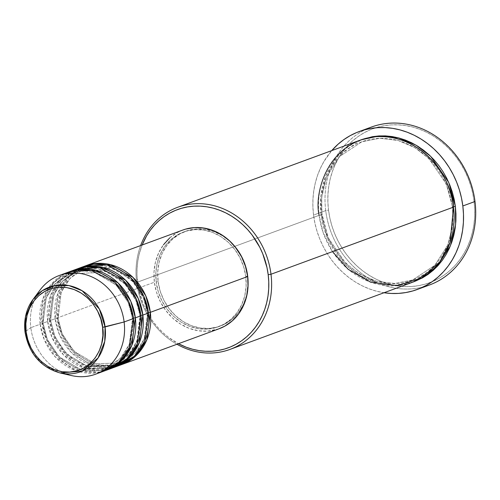 <?xml version="1.0" encoding="UTF-8"?>
<svg xmlns="http://www.w3.org/2000/svg" width="500" height="500" viewBox="0 0 500 500"><rect width="100%" height="100%" fill="white"/><g stroke="black" fill="none" stroke-linecap="round" stroke-linejoin="round"><path stroke-width="0.38" stroke-dasharray="2.5 1.88" d="M182.856 230.025A52.587 46.3 -110.2 0 0 154.362 282.225L57.025 318.031A52.587 46.3 69.8 0 0 120.894 364.869L95.181 365.262L73.612 352.25L61.475 334.3L57.025 318.031L58.181 318.113L61.188 292.206L70.119 278.206L85.312 268.15L110.188 267.25L131.287 279.631L143.181 297.013L147.525 312.794L148.4 312.575L147.525 312.794L144.294 338.85L135.369 352.85L120.169 362.906L135.369 352.85L144.294 338.85L147.525 312.794L143.806 298.494L134.012 282.525L116.381 269.45L93.663 266.081M83.65 266.519A52.587 46.3 -110.2 0 0 55.156 318.719L57.956 318.263L62.3 334.044L74.2 351.425L95.3 363.806L120.169 362.906L95.3 363.806L74.2 351.425L62.3 334.044L57.956 318.263L55.156 318.719L59.456 334.637L71.087 352.269L91.838 365.5L117.112 366.156M148.456 313.025L147.306 312.944L148.456 313.025M120.381 361.825L131.675 350.994L138.012 338.281L140.037 315.55L140.912 315.331L140.037 315.55L136.812 341.606L127.881 355.606L112.681 365.662L117.156 363.694M76.162 269.275A52.587 46.3 -110.2 0 0 47.669 321.475L50.469 321.019L49.538 320.788L55.156 318.719L49.538 320.788A52.587 46.3 69.8 0 0 113.406 367.625L87.694 368.019L66.125 355L53.987 337.05L49.538 320.788L50.694 320.869L54.812 336.8L66.712 354.181L87.812 366.562L112.681 365.662L87.812 366.562L66.712 354.181L54.812 336.8L50.469 321.019L47.669 321.475L51.969 337.394L63.6 355.025L84.35 368.25L109.625 368.913M140.969 315.781L139.819 315.7L140.969 315.781M132.55 318.306L133.425 318.087L132.55 318.306L129.325 344.363L120.394 358.356L105.194 368.419L120.394 358.356L129.325 344.363L132.55 318.306L128.206 302.525L116.312 285.138L95.213 272.756L70.338 273.656L95.213 272.756L116.312 285.138L128.206 302.525L132.55 318.306M68.675 272.031A52.587 46.3 -110.2 0 0 40.181 324.231L42.981 323.769L42.056 323.537L47.669 321.475L42.056 323.537A52.587 46.3 69.8 0 0 105.919 370.381L80.206 370.775L58.637 357.756L46.5 339.806L42.056 323.537L43.206 323.619L47.325 339.55L59.225 356.938L80.325 369.319L105.194 368.419L80.325 369.319L59.225 356.938L47.325 339.55L42.981 323.769L40.181 324.231L44.337 339.806L55.475 357.106L75.419 370.506L100.2 372.169M133.481 318.531L132.331 318.456L133.481 318.531M360.181 140.144A75.725 66.675 -110.2 0 0 319.144 215.312L321.95 214.856L328.281 237.869L345.631 263.225L359.525 274.019L376.4 281.275L394.806 283.463L412.675 279.962L394.806 283.463L376.4 281.275L359.525 274.019L345.631 263.225L328.281 237.869L322.169 214.706L321.019 214.625L322.25 221.919L324.119 229.1L326.606 236.1L329.688 242.856L333.331 249.306L337.5 255.375L342.163 261.012L347.262 266.169L352.756 270.788L358.6 274.825L364.719 278.244L371.069 281.006L377.581 283.094L384.2 284.481L390.856 285.156L397.481 285.119L404.025 284.356L413.394 281.931L395.062 285.219L376.281 282.738L359.131 275.156L345.044 264.044L327.456 238.125L321.019 214.625L321.95 214.856L319.144 215.312L136.644 282.45L137.575 282.675A73.619 64.819 69.8 0 1 142.156 245L139.088 254.625L137.762 261.456L137.069 268.456L137 275.55L138.775 289.769L143.006 303.556L146 310.125L149.544 316.394L153.6 322.294L158.131 327.781L163.088 332.788L168.431 337.275L178.463 343.706A73.619 64.819 69.8 0 1 137.575 282.675L136.644 282.45A75.725 66.675 69.8 0 1 140.638 245.556A75.725 66.675 -110.2 0 0 136.644 282.45L319.144 215.312L323.088 232.381L332.5 251.625M371.312 127.088A84.138 74.081 -110.2 0 0 325.719 210.606L328.525 210.15A82.031 72.231 -110.2 0 0 411.362 286.512A82.031 72.231 -110.2 0 0 474.069 201.262L474.706 209.206L474.637 217.113L473.856 224.913L472.381 232.525L470.219 239.881L467.4 246.906L463.938 253.538L459.875 259.706L455.244 265.35L450.094 270.425L444.475 274.875L438.444 278.663L432.05 281.744L425.363 284.094L418.444 285.688L411.362 286.512L404.181 286.556L396.969 285.825L389.8 284.325L382.744 282.062L375.869 279.062L369.231 275.363L362.906 270.988L356.956 265.988L351.425 260.4L346.381 254.294L341.863 247.712L337.912 240.731L334.575 233.412L331.881 225.825L329.856 218.05L328.525 210.15L327.887 202.206L327.956 194.3L328.731 186.5L330.213 178.888L332.369 171.531L335.194 164.506L338.656 157.875L342.719 151.706L347.35 146.062L352.494 140.988L358.113 136.537L364.15 132.75L370.538 129.669L377.225 127.319L384.144 125.725L391.231 124.9L398.413 124.856L405.625 125.588L412.788 127.088L419.844 129.35L426.725 132.35L433.356 136.05L439.681 140.425L445.637 145.425L451.169 151.012L456.213 157.119L460.731 163.7L464.681 170.681L468.013 178L470.706 185.588L472.731 193.369L474.069 201.262L475 201.494L474.069 201.262A82.031 72.231 -110.2 0 0 391.231 124.9A82.031 72.231 -110.2 0 0 328.525 210.15L325.719 210.606A84.138 74.081 69.8 0 1 365.344 129.625M412.675 279.962L434.837 265.3L447.856 244.887L452.825 224.444L452.569 206.887L452.825 224.444L447.856 244.887L434.837 265.3L412.675 279.962C375.119 295.625 326.406 260.744 322.169 214.713C317.7 182.625 334.975 151.069 361.844 141.775L379.712 138.281L398.113 140.463L414.988 147.725L428.881 158.519L446.238 183.869L452.569 206.887L446.238 183.869L428.881 158.519L414.988 147.725L398.113 140.463L379.712 138.281L361.844 141.775L339.681 156.444L326.656 176.856L321.694 197.3L321.95 214.856L321.694 197.3L326.656 176.856L339.681 156.444L361.844 141.775C373.194 137.675 384.956 137.175 397.137 140.287C406.144 142.662 414.519 146.875 422.256 152.938C439.144 166.731 449.169 184.762 452.344 207.031L453.5 207.113L452.344 207.031C453.975 220.656 452.35 233.475 447.469 245.481C440.25 262.325 428.65 273.819 412.675 279.962M49.538 320.788A52.587 46.3 69.8 0 1 77.106 268.944L61.731 279.569L52.75 294.025L49.538 320.788M89.994 266.75L85.312 268.15L70.119 278.206L61.188 292.206L58.181 318.113L57.025 318.031A52.587 46.3 69.8 0 1 84.594 266.188L69.219 276.812L60.237 291.269L57.025 318.031L154.362 282.225L154 272.069L155.444 262.188L158.637 252.969L163.463 244.769M234.9 246.556A50.481 44.45 -110.2 0 0 185.456 231.312A50.481 44.45 -110.2 0 0 158.1 281.425L156.225 282.113A50.481 44.45 69.8 0 1 183.581 232A50.481 44.45 69.8 0 1 245.794 276.65L247.594 275.988L245.794 276.65A50.481 44.45 69.8 0 1 218.438 326.756A50.481 44.45 69.8 0 1 156.225 282.113L158.1 281.425L157.75 271.669L159.137 262.188L162.206 253.337L166.838 245.463L172.856 238.863L180.025 233.794L188.075 230.456L196.688 228.962L205.544 229.387L214.3 231.706L222.613 235.825L230.169 241.6L234.887 246.537M423.212 286.95A84.138 74.081 69.8 0 1 325.719 210.606L313.556 215.081A84.138 74.081 69.8 0 1 331.744 150.606L323.95 161.469L320.4 168.269L317.5 175.475L315.287 183.019L313.769 190.825L312.975 198.825L312.9 206.938L313.556 215.081L325.719 210.606A84.138 74.081 -110.2 0 0 429.406 285.012M40.1 289.969A52.587 46.3 -110.2 0 0 30.825 327.669L25.044 331.831L30.825 327.669A52.587 46.3 69.8 0 1 36.725 295.2M64.1 274.037L50.556 285.113L42.812 299.006L40.181 324.231L30.825 327.669L40.181 324.231A52.587 46.3 -110.2 0 0 104.987 370.737M42.056 323.537A52.587 46.3 69.8 0 1 69.619 271.694L54.244 282.325L45.263 296.781L42.056 323.537M73.394 270.413L58.938 281.294L50.587 295.481L47.669 321.475A52.587 46.3 -110.2 0 0 112.475 367.981M65.631 373.787A52.587 46.3 69.8 0 1 30.825 327.669A52.587 46.3 -110.2 0 0 71.594 375.588M60.019 372.938A45.113 39.719 69.8 0 1 25.044 331.831L33.6 354.356L44.494 365.694L60.019 372.938M384.031 292.744A84.138 74.081 69.8 0 1 313.556 215.081L314.925 223.181L317 231.163L319.762 238.944L323.188 246.45L327.231 253.612L331.869 260.356L337.044 266.625L342.713 272.35L348.825 277.481L355.306 281.969L362.113 285.769L369.169 288.837L376.406 291.156L384.031 292.744M321.019 214.625L320.431 207.294L320.494 199.994L321.213 192.8L322.575 185.769L324.569 178.981L327.175 172.494L330.369 166.375L334.125 160.681L338.394 155.469L343.15 150.787L348.331 146.675L353.9 143.181L361.119 139.812L338.781 155.05L325.706 175.919L320.737 196.737L321.019 214.625M319.144 215.312A75.725 66.675 -110.2 0 0 412.463 282.281M176.95 344.263A75.725 66.675 69.8 0 1 136.644 282.45A75.725 66.675 -110.2 0 0 176.95 344.263M248.094 282.425L246.631 295.194L243.562 304.044L238.931 311.919L232.913 318.519L225.744 323.587L217.694 326.931L209.075 328.419L200.219 327.994L191.469 325.681L183.15 321.556L175.594 315.788L169.088 308.594L163.881 300.244L160.169 291.075L158.1 281.425A50.481 44.45 -110.2 0 0 220.312 326.069A50.481 44.45 -110.2 0 0 248.094 282.4M169.731 237.894L177.2 232.613L182.669 230.094M218.994 328.8L207.463 331.181L198.238 330.737L189.119 328.325L180.456 324.031L172.587 318.019L165.806 310.525L160.381 301.831L156.519 292.281L154.362 282.225A52.587 46.3 -110.2 0 0 219.169 328.731M245.794 276.65L243.725 267L240.019 257.825L234.806 249.481L228.3 242.288L220.744 236.513L212.425 232.394L203.675 230.075L194.819 229.656L186.2 231.144L178.15 234.488L170.981 239.55L164.963 246.15L160.338 254.025L157.269 262.875L155.881 272.362L156.225 282.113L158.3 291.762L162.006 300.938L167.219 309.281L173.725 316.475L181.281 322.244L189.594 326.369L198.35 328.688L207.206 329.106L215.825 327.619L223.875 324.275L231.044 319.206L237.056 312.613L241.688 304.738L244.756 295.887L246.144 286.4L245.794 276.65M80.881 267.656L66.425 278.538L58.069 292.725L55.156 318.719A52.587 46.3 -110.2 0 0 119.963 365.225M42.981 323.769L46.212 297.712L55.144 283.719L70.338 273.656L55.144 283.719L46.212 297.712L42.981 323.769M82.506 269.506L77.825 270.906L62.631 280.963L53.7 294.956L50.469 321.019L53.7 294.956L62.631 280.963L77.825 270.906L102.7 270.006L123.8 282.387L135.694 299.769L140.037 315.55L136.319 301.25L126.525 285.275L108.894 272.2L86.175 268.837M58.181 318.119C61.087 349.719 94.519 373.631 120.169 362.906C131.088 358.713 139.019 350.85 143.963 339.319C147.306 331.087 148.425 322.294 147.306 312.944C144.394 281.337 110.962 257.425 85.312 268.15C65.556 276.969 56.513 293.625 58.181 318.119M89.513 366.919L112.681 365.662C123.6 361.469 131.531 353.6 136.475 342.075C139.819 333.837 140.938 325.05 139.819 315.694C136.906 284.094 103.481 260.181 77.825 270.906C58.069 279.725 49.025 296.375 50.694 320.869L54.725 335.95L62.644 349.338L73.681 359.744L86.762 366.169M43.206 323.625C46.112 355.225 79.544 379.137 105.194 368.419C116.112 364.219 124.044 356.356 128.988 344.825C132.331 336.594 133.45 327.8 132.331 318.45C129.419 286.85 95.994 262.938 70.338 273.656C50.581 282.475 41.537 299.131 43.206 323.625M185.456 231.312L183.581 232M220.312 326.069L218.438 326.756"/><path stroke-width="0.75" d="M100.2 372.169L118.319 362.688L129.306 347.575L133.481 318.531L124.125 321.975L102.587 327.312C105.669 339.631 97.869 369.775 69.656 372.081C41.294 373.231 26.163 344.481 26.15 331.975C23.069 319.656 30.869 289.513 59.081 287.206C87.444 286.062 102.575 314.806 102.587 327.312L105.081 326.944L99.312 308.969L82.119 290.731L69.025 285.606L54.944 285.531L42.331 290.656L33 299.488L25.506 316.775L25 331.894L26.15 331.975L25.856 323.65L27.037 315.556L29.656 308.006L33.606 301.288L38.744 295.656L44.862 291.331L51.731 288.475L59.081 287.206L66.644 287.569L74.112 289.544L81.206 293.062L87.656 297.987L93.212 304.131L97.656 311.25L100.825 319.075L102.587 327.312L102.888 335.637L101.7 343.731L99.081 351.281L95.131 358L90 363.631L83.881 367.956L77.013 370.812L69.656 372.081L62.1 371.719L54.625 369.744L47.531 366.225L41.081 361.3L35.531 355.163L31.081 348.038L27.919 340.213L26.15 331.975L25.044 331.831A45.113 39.719 69.8 0 1 33 299.488A45.113 39.719 69.8 0 1 75.388 287.444A45.113 39.719 69.8 0 1 105.081 326.944L124.125 321.975A52.587 46.3 -110.2 0 0 89.506 275.931A52.587 46.3 -110.2 0 0 40.1 289.969L33 299.488C26.294 308.8 23.625 319.6 25 331.894C28.844 353.456 40.519 367.137 60.019 372.938L82.169 371.125L98.075 357.956L104.744 341.337L105.081 326.944A45.113 39.719 69.8 0 1 60.019 372.938L71.594 375.588A52.587 46.3 -110.2 0 0 124.125 321.975L133.481 318.531A52.587 46.3 -110.2 0 0 68.675 272.031L59.319 275.469A52.587 46.3 69.8 0 1 124.125 321.975A52.587 46.3 69.8 0 1 95.625 374.175A52.587 46.3 69.8 0 1 65.631 373.787M148.4 312.575L150.325 312.337L146.806 339.862L137.181 354.562L120.894 364.869A52.587 46.3 69.8 0 0 121.831 364.538A52.587 46.3 69.8 0 0 150.325 312.337L247.662 276.531A52.587 46.3 -110.2 0 0 182.856 230.025L85.525 265.831A52.587 46.3 69.8 0 1 150.325 312.337L148.4 312.575M117.112 366.156L134.319 356.231L144.613 341.306L148.456 313.025A52.587 46.3 -110.2 0 0 83.65 266.519L78.037 268.587A52.587 46.3 69.8 0 1 142.838 315.094L139.319 342.612L129.694 357.312L113.406 367.625A52.587 46.3 69.8 0 0 114.344 367.294A52.587 46.3 69.8 0 0 142.838 315.094L148.456 313.025L142.838 315.094L140.912 315.331L142.838 315.094L138.238 298.475L125.588 280.212L103.194 267.45L77.106 268.944A52.587 46.3 69.8 0 1 78.037 268.587M117.156 363.694L120.381 361.825M109.625 368.913L126.831 358.981L137.125 344.062L140.969 315.781A52.587 46.3 -110.2 0 0 76.162 269.275L70.55 271.337A52.587 46.3 69.8 0 1 135.356 317.844L131.831 345.369L122.206 360.069L105.919 370.381A52.587 46.3 69.8 0 0 106.856 370.044A52.587 46.3 69.8 0 0 135.356 317.844L140.969 315.781L135.356 317.844L133.425 318.087L135.356 317.844L130.756 301.231L118.1 282.969L95.706 270.206L69.619 271.694A52.587 46.3 69.8 0 1 70.55 271.337M332.5 251.625L348.237 269.356L370.769 282.269L397.119 285.694L421.737 277.919L439.862 261.769L450.119 242.25L453.5 207.113L270.994 274.25L268.194 274.706A73.619 64.819 69.8 0 1 178.463 343.706L186.238 347.212L192.569 349.244L199 350.594L205.469 351.25L211.919 351.213L218.275 350.469L224.481 349.038L230.487 346.931L236.225 344.162L241.637 340.769L246.681 336.775L251.3 332.219L255.45 327.15L259.1 321.619L262.206 315.669L264.738 309.363L266.681 302.762L268.006 295.931L268.7 288.931L268.762 281.831L268.194 274.706L266.994 267.619L262.762 253.825L259.769 247.256L252.169 235.087L247.638 229.606L242.675 224.594L237.331 220.106L231.656 216.181L225.706 212.856L219.531 210.169L213.2 208.137L206.769 206.788L200.294 206.131L193.85 206.175L187.494 206.912L181.281 208.344L175.281 210.456L169.544 213.219L164.131 216.612L159.088 220.613L154.469 225.162L150.319 230.231L146.669 235.769L142.156 245A73.619 64.819 69.8 0 1 211.513 207.719A73.619 64.819 69.8 0 1 268.194 274.706L270.994 274.25A75.725 66.675 -110.2 0 0 211.75 205.131A75.725 66.675 -110.2 0 0 140.638 245.556A75.725 66.675 69.8 0 1 177.675 207.281A75.725 66.675 69.8 0 1 270.994 274.25L453.5 207.113A75.725 66.675 -110.2 0 0 360.181 140.144L177.675 207.281M365.344 129.625A84.138 74.081 69.8 0 1 475 201.494A84.138 74.081 -110.2 0 0 371.312 127.088L359.144 131.562A84.138 74.081 69.8 0 1 462.831 205.969L475 201.494L462.831 205.969A84.138 74.081 69.8 0 1 417.238 289.494A84.138 74.081 69.8 0 1 384.031 292.744M452.569 206.887L455.369 206.425L455.613 224.656L450.369 245.894L436.65 267.013L413.394 281.931L422.481 277.869L428.056 274.375L433.237 270.269L437.994 265.587L442.262 260.369L446.012 254.675L449.212 248.556L451.819 242.075L453.812 235.281L455.175 228.256L455.894 221.056L455.956 213.756L455.369 206.425L452.569 206.887M182.669 230.094L185.581 229.131L194.562 227.581L203.787 228.019L212.906 230.438L221.562 234.731L229.438 240.738L236.213 248.238L241.644 256.925L245.506 266.481L247.662 276.531L150.325 312.337L145.725 295.725L133.069 277.462L110.681 264.694L84.594 266.188A52.587 46.3 69.8 0 1 85.525 265.831M234.887 246.537L241.887 257.137L245.6 266.312L247.669 275.956A50.481 44.45 -110.2 0 0 234.9 246.556M383.756 292.7L391.15 293.45L398.519 293.406L405.781 292.556L412.881 290.925L419.738 288.512L426.294 285.35L432.481 281.469L438.244 276.906L443.525 271.7L448.269 265.906L452.438 259.581L455.988 252.781L458.888 245.575L461.1 238.031L462.619 230.225L463.413 222.225L463.488 214.119L462.831 205.969L461.463 197.869L459.387 189.887L456.625 182.106L453.2 174.6L449.156 167.438L444.519 160.694L439.344 154.425L433.675 148.7L427.562 143.569L421.075 139.088L414.275 135.287L407.219 132.213L399.981 129.894L392.631 128.35L385.238 127.6L377.869 127.65L370.606 128.494L363.506 130.131L356.65 132.537L350.094 135.7L343.906 139.581L338.144 144.144L331.744 150.606A84.138 74.081 69.8 0 1 359.144 131.562M36.725 295.2A52.587 46.3 69.8 0 1 59.319 275.469M106.856 370.044L112.475 367.981A52.587 46.3 -110.2 0 0 140.969 315.781L136.213 298.812L123.019 280.244L99.806 267.775L86.237 266.962L73.394 270.413M95.625 374.175L104.987 370.737A52.587 46.3 -110.2 0 0 133.481 318.531L128.562 301.212L114.819 282.344L90.775 270.219L76.95 269.938L64.1 274.037M417.238 289.494L429.406 285.012A84.138 74.081 -110.2 0 0 475 201.494A84.138 74.081 69.8 0 1 423.212 286.95M361.119 139.812L372.362 136.7L378.9 135.938L385.531 135.894L392.188 136.569L398.8 137.956L405.319 140.044L411.669 142.812L417.788 146.231L423.625 150.269L429.125 154.881L434.225 160.037L438.888 165.675L443.056 171.75L446.7 178.194L449.781 184.95L452.269 191.956L454.137 199.137L455.369 206.425L448.781 182.581L430.669 156.35L416.175 145.25L398.612 137.906L379.531 135.9L361.119 139.812M229.963 349.419A75.725 66.675 69.8 0 1 176.95 344.263A75.725 66.675 -110.2 0 0 244.881 341.325A75.725 66.675 -110.2 0 0 270.994 274.25A75.725 66.675 69.8 0 1 229.963 349.419L412.463 282.281A75.725 66.675 -110.2 0 0 453.5 207.113C453.481 185.131 426.881 134.606 377.031 136.625C327.438 140.675 313.725 193.663 319.144 215.312M248.094 282.4A50.481 44.45 -110.2 0 0 247.669 275.956L248.094 282.425M163.463 244.769L169.731 237.894M121.831 364.538L219.169 328.731A52.587 46.3 -110.2 0 0 247.662 276.531L248.025 286.694L246.581 296.575L243.388 305.794L238.562 313.994L232.294 320.869L224.825 326.144L218.994 328.8M114.344 367.294L119.963 365.225A52.587 46.3 -110.2 0 0 148.456 313.025L143.7 296.062L130.506 277.488L107.294 265.025L93.725 264.206L80.881 267.656M86.175 268.837L82.506 269.506M93.663 266.081L89.994 266.75M86.762 366.169L89.513 366.919"/></g></svg>
